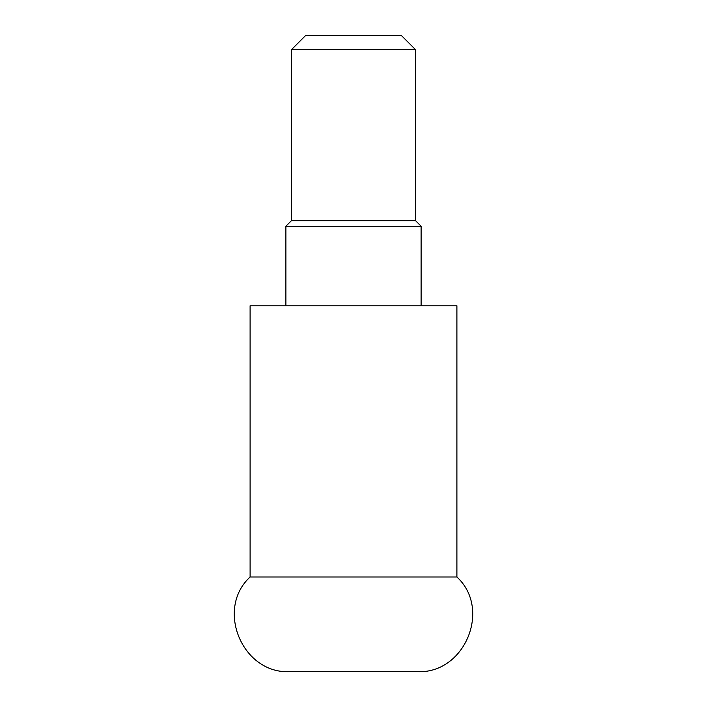 <?xml version="1.0" encoding="UTF-8"?>
<svg xmlns="http://www.w3.org/2000/svg" width="707" height="707" viewBox="0 0 707 707"><rect width="100%" height="100%" fill="white"/><g stroke="black" fill="none" stroke-linecap="round" stroke-linejoin="round"><path stroke-width="1.06" d="M456.899 577.009L250.101 577.009C215.114 609.081 242.457 674.195 289.87 671.65L417.13 671.65C464.543 674.195 491.886 609.081 456.899 577.009L250.101 577.009M250.101 576.788L250.101 305.778L456.899 305.778L456.899 576.788M415.539 49.667L291.461 49.667L305.778 35.35L401.223 35.35L415.539 49.667L415.539 220.672L421.107 226.24L285.893 226.24L285.893 305.778M415.539 220.672L291.461 220.672L285.893 226.24M421.107 226.24L421.107 305.778M291.461 49.667L291.461 220.672"/></g></svg>
